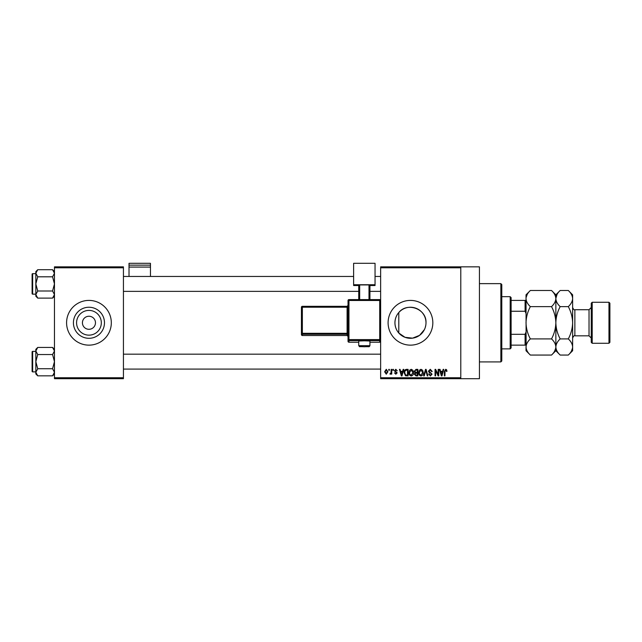 <?xml version="1.0" encoding="UTF-8"?>
<svg xmlns="http://www.w3.org/2000/svg" width="642" height="642" viewBox="0 0 642 642"><rect width="100%" height="100%" fill="white"/><g stroke="black" fill="none" stroke-linecap="round" stroke-linejoin="round"><path stroke-width="0.96" d="M101.324 322.774A12.375 12.375 0 0 1 88.949 335.148A12.375 12.375 0 0 1 76.575 322.774A12.375 12.375 0 0 1 88.949 310.399A12.375 12.375 0 0 1 101.324 322.774M82.425 322.774A6.524 6.524 0 0 0 88.949 329.298A6.524 6.524 0 0 0 95.473 322.774A6.524 6.524 0 0 0 88.949 316.249A6.524 6.524 0 0 0 82.425 322.774M73.421 322.774A15.528 15.528 0 0 0 88.949 338.302A15.528 15.528 0 0 0 104.477 322.774A15.528 15.528 0 0 0 88.949 307.245A15.528 15.528 0 0 0 73.421 322.774M66.583 322.774A22.366 22.366 0 0 0 88.949 345.139A22.366 22.366 0 0 0 111.315 322.774A22.366 22.366 0 0 0 88.949 300.408A22.366 22.366 0 0 0 66.583 322.774M424.41 329.611L419.563 335.357L412.557 338.157L404.99 337.299L398.794 333.013C396.299 330.14 395.015 326.73 394.942 322.774C395.015 318.817 396.299 315.399 398.794 312.534C407.253 301.74 426.786 308.938 425.991 322.774A15.528 15.528 0 0 1 410.463 338.302A15.528 15.528 0 0 1 394.942 322.774A15.528 15.528 0 0 1 410.463 307.245A15.528 15.528 0 0 1 425.991 322.774M425.815 325.125L425.277 327.436M388.097 322.774A22.366 22.366 0 0 0 410.463 345.139A22.366 22.366 0 0 0 432.828 322.774A22.366 22.366 0 0 0 410.463 300.408A22.366 22.366 0 0 0 388.097 322.774M460.787 266.855L460.787 267.786L380.642 267.786L380.642 266.855L479.43 266.855L479.43 378.692L380.642 378.692L380.642 377.761L460.787 377.761L460.787 378.692M388.779 369.367L389.373 369.367L389.373 370.306L388.779 370.306L388.779 369.367M392.84 369.367L393.434 369.367L393.434 370.306L392.84 370.306L392.84 369.367M403.152 369.367L403.77 369.367L401.972 375.891L401.346 375.891L399.452 369.367L400.07 369.367L400.584 371.317L402.638 371.317L403.152 369.367M412.934 370.306L413.512 372.545C413.649 374.398 412.878 375.538 411.225 375.979C409.596 375.554 408.842 374.43 408.938 372.625L409.532 370.282L411.225 369.286L412.934 370.306M422.677 370.306L423.263 372.545C423.391 374.398 422.621 375.538 420.967 375.979C419.346 375.554 418.584 374.43 418.68 372.625L419.274 370.282L420.967 369.286L422.677 370.306M430.276 369.286L432.243 371.485L431.649 371.574L430.22 370.049L429.017 371.164L432.066 374.19L430.381 375.979L428.599 374.029L429.193 373.941L430.365 375.217L431.48 374.166L431.288 373.508L429.329 372.729L428.431 371.18L430.276 369.286M443.141 369.367L443.758 369.367L441.961 375.891L441.335 375.891L439.441 369.367L440.059 369.367L440.572 371.317L442.627 371.317L443.141 369.367M380.642 267.786L380.642 377.761M460.787 267.786L460.787 377.761M446.623 369.744L446.984 371.317L446.391 371.405L445.668 370.049L445.034 370.538L444.946 375.891L444.352 375.891L444.352 371.469L445.7 369.286L446.623 369.744M438.173 369.367L438.759 369.367L438.759 375.891L438.133 375.891L435.629 370.667L435.629 375.891L435.035 375.891L435.035 369.367L435.669 369.367L438.173 374.591L438.173 369.367M425.518 369.367L426.095 369.367L427.853 375.891L427.243 375.891L425.847 370.129L424.274 375.891L423.656 375.891L425.518 369.367M416 369.367L417.838 369.367L417.838 375.891L415.992 375.891L414.363 374.254L415.005 372.89L414.194 371.285L416 369.367M406.354 369.367L408.095 369.367L408.095 375.891L405.495 375.771L404.115 372.665C403.954 370.811 404.701 369.712 406.354 369.367M395.801 369.286L397.246 370.811L395.761 369.961L394.958 370.699L397.165 372.85L395.825 374.198L394.453 372.841L395.809 373.524L396.571 372.946L394.373 370.819L395.801 369.286M391.147 369.367L391.74 369.367L391.74 374.117L391.147 374.117L391.147 373.355L390.44 374.198L389.879 373.941L391.034 372.801L391.147 369.367M386.275 369.286L387.928 371.742L386.275 374.198L384.622 371.79L386.275 369.286M123.433 378.692L54.466 378.692L54.466 377.761L123.433 377.761L123.433 378.692M123.433 267.786L54.466 267.786L54.466 266.855L123.433 266.855L123.433 377.761M54.466 267.786L54.466 377.761M441.873 373.981L442.426 372.079L440.773 372.079L441.6 375.217L441.873 373.981M420.959 375.217L422.669 372.537L420.975 370.049L419.274 372.641L419.531 374.117L420.959 375.217M417.244 375.129L417.244 373.179L415.51 373.243L414.957 374.15L416.209 375.129L417.244 375.129M417.244 372.416L417.244 370.129L415.374 370.217L414.788 371.277L416.072 372.416L417.244 372.416M411.217 375.217L412.926 372.537L411.233 370.049L409.532 372.641L409.789 374.117L411.217 375.217M407.501 375.129L407.501 370.129L406.434 370.129L404.942 371.084L404.701 372.673L405.608 375L407.501 375.129M401.884 373.981L402.438 372.079L400.785 372.079L401.611 375.217L401.884 373.981M386.291 373.524L387.335 371.742L386.259 369.961L385.216 371.742L386.291 373.524M500.864 283.636L501.795 284.567L501.795 360.981L500.864 361.911L500.864 283.636L479.43 283.636M398.794 312.534L398.794 333.013M54.466 296.211L52.564 298.113L37.734 298.113L35.832 294.566L37.734 291.011L35.832 283.908L37.734 276.806L35.832 273.259L37.734 269.712L35.832 271.614L35.832 296.211L37.734 298.113M32.1 275.522L32.1 274.222A0.562 0.562 0 0 1 32.662 273.661L32.662 294.164A0.562 0.562 0 0 1 32.1 293.603L32.1 274.222A0.562 0.562 0 0 1 32.662 273.661L35.832 273.661M32.662 294.164L35.832 294.164M54.466 271.614L52.564 269.712L37.734 269.712M52.564 269.712L54.466 273.259L52.564 276.806L37.734 276.806M52.564 276.806L54.466 283.908L52.564 291.011L37.734 291.011M52.564 291.011L54.466 294.566L52.564 298.113M510.181 348.871L510.181 296.676L511.112 297.607L511.112 347.932L510.181 348.871L501.795 348.871M510.181 296.676L501.795 296.676M526.023 345.139L525.092 345.139L525.092 334.297L526.023 332.091M511.112 345.139L525.092 345.139M511.112 300.408L526.023 300.408M511.112 334.297L525.092 334.297M526.023 313.457L525.092 311.25L525.092 300.408M511.112 311.25L525.092 311.25M32.1 293.603L32.1 292.303M54.466 373.933L52.564 375.835L37.734 375.835L35.832 372.288L37.734 368.733L35.832 361.639L37.734 354.536L35.832 350.981L37.734 347.434L35.832 349.336L35.832 373.933L37.734 375.835M32.1 353.244L32.1 351.944A0.562 0.562 0 0 1 32.662 351.383L32.662 371.887A0.562 0.562 0 0 1 32.1 371.325L32.1 351.944A0.562 0.562 0 0 1 32.662 351.383L35.832 351.383M32.662 371.887L35.832 371.887M54.466 349.336L52.564 347.434L37.734 347.434M52.564 347.434L54.466 350.981L52.564 354.536L37.734 354.536M52.564 354.536L54.466 361.639L52.564 368.733L37.734 368.733M52.564 368.733L54.466 372.288L52.564 375.835M32.1 371.325L32.1 370.025M592.197 343.277L591.258 342.346L591.258 303.201L592.197 302.27L592.197 343.277L608.969 343.277L608.969 302.27L592.197 302.27M608.969 302.27L609.9 303.201L609.9 342.346L608.969 343.277M527.234 294.413L526.119 297.447M551.526 290.489C554.223 293.001 555.667 295.689 555.852 298.562L555.852 294.814L551.526 290.489L530.348 290.489C527.636 293.033 526.191 295.729 526.023 298.562C526.207 301.427 527.644 304.115 530.348 306.635L551.526 306.635C554.239 311.699 555.675 317.076 555.852 322.774C555.675 328.471 554.231 333.856 551.526 338.912L530.348 338.912C527.636 333.848 526.199 328.471 526.023 322.774C526.199 317.068 527.636 311.691 530.348 306.635M551.526 306.635C554.239 304.083 555.683 301.395 555.852 298.562L555.852 322.774C556.02 317.068 557.465 311.683 560.169 306.635C557.473 304.115 556.028 301.427 555.852 298.562L555.755 297.447M551.526 338.912C554.223 341.424 555.667 344.12 555.852 346.985C555.683 349.818 554.239 352.514 551.526 355.058L530.348 355.058C527.644 352.546 526.207 349.85 526.023 346.985C526.191 344.152 527.636 341.464 530.348 338.912M554.64 351.134L555.755 348.1M530.348 290.489L526.023 294.814L526.119 348.1M572.536 297.447L572.624 298.562C572.439 295.689 571.003 293.001 568.298 290.489L572.624 294.814L572.624 346.985C572.455 349.818 571.019 352.514 568.298 355.058L560.169 355.058C557.473 352.546 556.028 349.85 555.852 346.985C556.012 344.152 557.457 341.464 560.169 338.912C557.465 333.848 556.02 328.463 555.852 322.774L555.852 350.733L551.526 355.058M526.023 346.985L526.023 350.733L530.348 355.058M557.055 294.413L555.852 298.418M555.852 298.562C556.012 295.729 557.457 293.033 560.169 290.489L568.298 290.489M555.852 346.985L555.94 348.1M572.624 298.562C572.455 301.395 571.019 304.083 568.298 306.635C571.011 311.699 572.447 317.076 572.624 322.774C572.447 328.479 571.011 333.864 568.298 338.912C571.003 341.424 572.439 344.12 572.624 346.985L572.624 350.733L568.298 355.058M571.42 351.134L572.536 348.1M568.298 338.912L560.169 338.912M568.298 306.635L560.169 306.635M150.453 265.154L150.453 263.308L129.018 263.308L129.018 265.154L150.453 265.154L150.453 276.453M150.453 267.08L129.018 267.08L129.018 276.453M129.018 267.08L129.018 265.154M364.335 340.814L358.742 341.006L358.742 345.669L369.928 345.669L369.928 341.006L364.335 340.814M379.711 342.226A0.931 0.931 0 0 0 380.642 341.295A0.931 0.931 180 0 1 379.711 342.226L369.928 342.226L379.711 342.226L379.711 340.581L348.959 340.581L348.959 342.226A0.931 0.931 180 0 1 348.028 341.295L348.028 300.528L348.959 300.496L348.959 339.618L379.711 339.618L379.711 300.496L348.959 300.496L348.959 299.597L379.711 299.597L379.711 300.496L380.642 300.528A0.931 0.931 0 0 0 379.711 299.597A0.931 0.931 180 0 1 380.642 300.528M348.028 307.181L348.028 305.383A0.931 0.931 180 0 1 347.097 306.314L347.097 307.213L302.358 307.213L302.358 333.294L347.097 333.294L347.097 307.213L348.028 307.181M348.028 335.188L348.028 333.262L347.097 333.294L347.097 334.257L302.358 334.257L302.358 335.509L347.097 335.509L347.097 334.257A0.931 0.931 180 0 1 348.028 335.188M375.048 284.735L353.622 284.735L353.622 263.308L375.048 263.308L375.048 285.521L369.928 285.521M358.742 285.521L353.622 285.521L353.622 284.735M358.742 299.597L358.742 284.96L359.672 284.928L359.672 299.597M368.998 299.597L368.998 284.928L359.672 284.928M368.998 284.928L369.928 284.96L369.928 299.597M301.427 308.497L301.427 334.578L301.427 307.245L302.358 307.213L302.358 306.314L347.097 306.314L348.028 305.383M591.258 338.053L589.027 335.822L589.027 309.725L574.863 309.725L574.863 335.822C574.309 335.252 573.563 335.999 572.624 338.053M348.959 342.226L358.742 342.226L348.959 342.226A0.931 0.931 0 0 1 348.028 341.295M302.358 335.509A0.931 0.931 0 0 1 301.427 334.578A0.931 0.931 -0 0 0 302.358 335.509L347.097 335.509A0.931 0.931 180 0 1 348.028 336.44L347.097 335.509M301.427 333.326A0.931 0.931 -0 0 0 302.358 334.257L302.358 333.294L301.427 333.326M302.358 306.314A0.931 0.931 -0 0 0 301.427 307.245A0.931 0.931 0 0 1 302.358 306.314L347.097 306.314M348.028 339.65A0.931 0.931 -0 0 0 348.959 340.581L348.959 339.618L348.028 339.65M379.711 340.581A0.931 0.931 0 0 0 380.642 339.65L379.711 339.618L379.711 340.581M348.959 299.597A0.931 0.931 0 0 0 348.028 300.528A0.931 0.931 0 0 1 348.959 299.597L379.711 299.597M500.864 361.911L479.43 361.911M380.642 276.453L375.048 276.453M353.622 276.453L123.433 276.453M380.642 291.364L369.928 291.364M358.742 291.364L123.433 291.364M123.433 369.094L380.642 369.094M123.433 354.175L380.642 354.175M555.852 294.814L560.169 290.489M555.852 350.733L560.169 355.058M589.027 335.822L574.863 335.822M589.027 309.725L591.258 307.486M574.863 309.725C574.309 310.287 573.563 309.548 572.624 307.486M358.742 345.669C360.459 347.33 357.113 346.351 364.335 346.76C370.153 346.407 368.829 347.338 369.928 345.669"/></g></svg>
